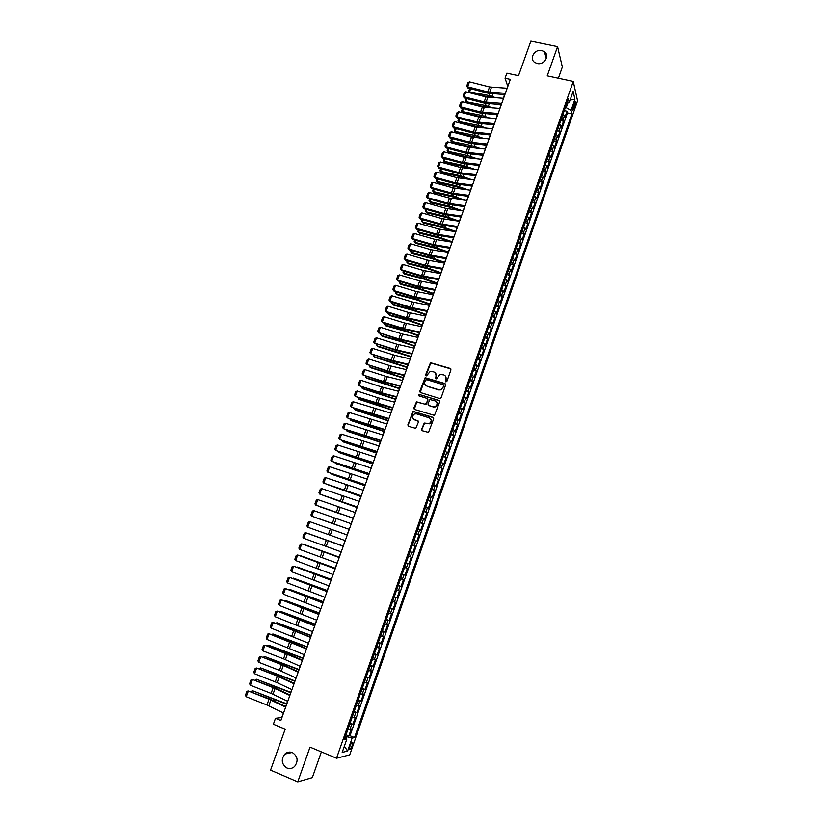 <?xml version="1.0" encoding="UTF-8"?>
<svg xmlns="http://www.w3.org/2000/svg" width="823" height="823" viewBox="0 0 823 823"><rect width="100%" height="100%" fill="white"/><g stroke="black" fill="none" stroke-linecap="round" stroke-linejoin="round"><path stroke-width="1.23" d="M445.891 381.872L446.899 381.337L450.953 369.856L450.263 368.447L430.491 362.706L425.614 374.877L426.54 375.854L430.182 371.43L433.824 371.914C435.809 372.747 436.54 374.239 436.005 376.389L435.48 377.87L436.427 378.847L440.007 374.434L443.731 374.907C445.727 375.741 446.457 377.232 445.932 379.393L445.891 381.872M292.412 752.613C289.665 751.584 287.155 752.057 284.861 754.053C280.849 759.578 281.538 764.238 286.939 768.013C289.747 769.073 292.319 768.559 294.634 766.47C298.512 760.905 297.772 756.286 292.412 752.613M541.791 50.553C534.744 48.732 528.819 58.67 534.713 62.435L537.193 63.505C544.106 65.315 550.103 55.686 544.497 51.777L541.791 50.553M352.141 745.689L352.707 742.48C352.121 741.821 351.195 743.056 349.94 746.204L349.374 749.424C349.97 750.082 350.896 748.837 352.141 745.689M421.613 429.297L422.292 430.738L428.505 432.404L433.7 418.794L433.021 417.364L413.105 411.346L407.838 424.905L408.506 426.335L415.769 428.361L418.393 422.137L417.714 420.707L414.494 419.689C411.881 417.878 411.911 415.954 414.566 413.948L416.561 413.876L429.184 417.847C431.797 419.617 431.808 421.53 429.236 423.578L424.236 423.063L421.613 429.297L422.076 430.635M558.385 78.257L562.346 67.013L557.562 46.644L530.856 41.15L518.511 75.706L506.865 73.196L505.055 78.247L510.342 79.399L280.859 720.547L275.489 718.314L273.37 724.24L285.19 729.178L270.561 770.133L297.761 781.85L312.329 777.612L321.382 751.883M557.562 46.644L547.233 75.86L573.261 81.436L336.525 758.24L310.034 747.13L297.761 781.85M439.667 398.507L441.118 397.756L445.634 384.938L444.945 383.528L425.131 377.706L419.823 391.182L420.491 392.581L439.667 398.507M439.677 401.83L434.472 415.409L414.514 409.422L413.835 408.002L416.51 401.799L424.977 404.196L426.427 403.445L427.713 399.803L427.034 398.394L418.969 395.894L419.02 394.392L438.998 400.41L439.677 401.83M346.02 734.826L348.829 735.988L351.287 728.962L350.022 729.199L351.668 724.507L349.724 724.24M350.104 723.15L352.913 724.291L355.361 717.296L354.116 717.481L355.752 712.8L353.828 712.502M354.178 711.494L356.987 712.625L359.425 705.65L358.2 705.795L359.836 701.134L357.912 700.805M358.242 699.879L361.05 701.001L363.488 694.036L362.274 694.149L363.9 689.489L361.997 689.139M362.295 688.285L365.103 689.407L367.531 682.462L366.338 682.524L367.953 677.885L366.06 677.514M366.328 676.732L369.146 677.833L371.564 670.91L370.381 670.94L371.996 666.311L370.113 665.91M370.36 665.21L373.169 666.301L375.586 659.398L374.424 659.377L376.029 654.769L374.156 654.336M374.383 653.719L377.191 654.799L379.588 647.917L378.446 647.855L380.051 643.257L378.199 642.804M378.385 642.259L381.193 643.329L383.59 636.457L382.458 636.364L384.063 631.776L382.222 631.292M382.386 630.83L385.185 631.889L387.582 625.038L386.471 624.904L388.065 620.326L386.234 619.822M386.368 619.431L389.176 620.48L391.563 613.649L390.462 613.474L392.057 608.907L390.225 608.382M390.339 608.063L393.147 609.102L395.524 602.292L394.443 602.076L396.038 597.519L394.217 596.973M394.31 596.726L397.108 597.755L399.484 590.965L398.414 590.698L399.999 586.161L398.198 585.585M398.26 585.42L401.058 586.439L403.424 579.659L402.375 579.361L403.959 574.845L402.169 574.238M402.2 574.145L405.009 575.154L407.364 568.395L406.325 568.055L407.899 563.549L406.12 562.922M406.13 562.901L408.938 563.899L411.284 557.161L408.486 556.163M408.496 556.142L410.266 556.78L411.839 552.284L412.858 552.675L415.204 545.958L412.405 544.97M412.436 544.877L414.195 545.536L415.759 541.05L416.767 541.483L419.102 534.775L416.304 533.808M416.366 533.643L418.115 534.322L419.679 529.847L420.666 530.321L423.001 523.634L420.193 522.667M420.286 522.43L422.024 523.14L423.578 518.675L424.555 519.179L426.88 512.513L424.082 511.567M424.184 511.258L425.913 511.988L427.476 507.534L428.433 508.079L430.748 501.433L427.95 500.487M428.083 500.106L429.801 500.868L431.355 496.423L432.301 497.01L434.616 490.374L431.818 489.438M431.972 488.985L433.68 489.767L435.223 485.344L436.159 485.961L438.464 479.346L435.665 478.42M435.851 477.906L437.548 478.708L439.091 474.285L439.996 474.943L442.301 468.349L439.513 467.433M439.719 466.847L441.395 467.67L442.939 463.267L443.834 463.966L446.138 457.382L443.34 456.477M443.566 455.819L445.243 456.672L446.776 452.269L447.661 453.01L449.955 446.447L447.156 445.552M447.414 444.821L449.08 445.696L450.613 441.313L451.477 442.085L453.761 435.542L450.973 434.647M451.251 433.855L452.907 434.75L454.43 430.378L455.284 431.18L457.567 424.658L454.769 423.783M455.078 422.909L456.714 423.835L458.236 419.473L459.08 420.316L461.353 413.804L458.565 412.94M458.895 412.004L460.52 412.94L462.042 408.599L462.865 409.473L465.139 402.982L462.341 402.128M462.691 401.12L464.316 402.087L465.828 397.746L466.641 398.661L468.904 392.19L466.116 391.347M466.487 390.267L468.102 391.254L469.614 386.933L470.406 387.88L472.659 381.43L469.871 380.586M470.272 379.444L471.877 380.452L473.379 376.142L474.161 377.129L476.414 370.689L473.626 369.856M474.048 368.653L475.632 369.681L477.134 365.381L477.906 366.4L480.148 359.98L477.361 359.157M477.813 357.892L479.387 358.941L480.889 354.651L481.65 355.711L483.883 349.302L481.095 348.489M481.568 347.152L483.132 348.222L484.624 343.952L485.375 345.043L487.607 338.654L484.819 337.852M485.313 336.442L486.866 337.543L488.358 333.274L489.088 334.395L491.31 328.027L488.533 327.235M489.037 325.764L490.59 326.885L492.082 322.626L492.792 323.789L495.014 317.431L492.226 316.649M492.761 315.116L494.304 316.248L495.785 312.01L496.495 313.203L498.707 306.866L495.919 306.084M496.485 304.489L498.008 305.652L499.489 301.413L500.178 302.648L502.39 296.321L499.602 295.56M500.189 293.893L501.701 295.076L503.182 290.848L503.851 292.114L506.052 285.818L503.275 285.056M503.882 283.328L505.394 284.532L506.865 280.314L507.524 281.62L509.715 275.324L506.937 274.573M507.565 272.783L509.067 274.008L510.527 269.81L511.176 271.137L513.367 264.872L510.589 264.132M511.237 262.27L512.729 263.514L514.19 259.327L514.828 260.696L517.009 254.441L514.231 253.71M514.91 251.787L516.381 253.052L517.842 248.875L518.469 250.274L520.65 244.04L517.873 243.31M518.562 241.334L520.033 242.62L521.484 238.454L522.101 239.884L524.272 233.66L521.494 232.95M522.204 230.903L523.665 232.209L525.125 228.053L525.722 229.514L527.882 223.311L525.105 222.601M525.846 220.502L527.296 221.829L528.747 217.684L529.333 219.185L531.493 212.992L528.716 212.293M529.477 210.122L530.917 211.47L532.358 207.334L532.934 208.867L535.084 202.695L532.316 202.005M533.088 199.773L534.518 201.141L535.968 197.016L536.524 198.58L538.674 192.428L535.896 191.749M536.699 189.455L538.119 190.843L539.559 186.728L540.104 188.323L542.254 182.181L539.476 181.513M540.3 179.157L541.709 180.566L543.149 176.461L543.674 178.097L545.814 171.966L543.046 171.307M543.89 168.89L545.289 170.32L546.719 166.225L547.244 167.892L549.373 161.781L546.606 161.123M547.47 158.654L548.859 160.094L550.289 156.02L550.793 157.707L552.922 151.617L550.155 150.969M551.04 148.438L552.428 149.899L553.848 145.836L554.342 147.554L556.461 141.474L553.694 140.836M554.599 138.254L555.978 139.735L557.397 135.672L557.881 137.431L560 131.371L557.233 130.734M558.159 128.09L559.527 129.592L560.936 125.538L561.409 127.328L563.518 121.279L561.697 117.946M560.751 120.662L563.518 121.279M418.177 421.006L414.699 419.905M574.156 103.287L572.705 110.313L574.876 106.424L575.555 101.61L574.156 103.287M573.261 81.436L577.571 100.859L349.744 754.835L336.525 758.24M348.829 735.988L349.991 735.752L354.518 737.614L571.892 113.893L571.059 110.375L565.452 107.216M354.518 737.614L352.121 738.118L347.594 751.09L342.193 752.407L346.802 739.239L344.292 739.774L568.343 98.945L569.218 102.597L573.137 91.374L574.927 99.295L571.059 110.375M349.991 735.752L567.448 112.895L567.037 111.218L564.928 117.257L563.117 113.903M559.527 129.592L560 131.371M555.978 139.735L556.461 141.474M552.428 149.899L552.922 151.617M548.859 160.094L549.373 161.781M545.289 170.32L545.814 171.966M541.709 180.566L542.254 182.181M538.119 190.843L538.674 192.428M534.518 201.141L535.084 202.695M530.917 211.47L531.493 212.992M527.296 221.829L527.882 223.311M523.665 232.209L524.272 233.66M520.033 242.62L520.65 244.04M516.381 253.052L517.009 254.441M512.729 263.514L513.367 264.872M509.067 274.008L509.715 275.324M505.394 284.532L506.052 285.818M501.701 295.076L502.39 296.321M498.008 305.652L498.707 306.866M494.304 316.248L495.014 317.431M490.59 326.885L491.31 328.027M486.866 337.543L487.607 338.654M483.132 348.222L483.883 349.302M479.387 358.941L480.148 359.98M475.632 369.681L476.414 370.689M471.877 380.452L472.659 381.43M468.102 391.254L468.904 392.19M464.316 402.087L465.139 402.982M460.52 412.94L461.353 413.804M456.714 423.835L457.567 424.658M452.907 434.75L453.761 435.542M449.08 445.696L449.955 446.447M445.243 456.672L446.138 457.382M441.395 467.67L442.301 468.349M437.548 478.708L438.464 479.346M433.68 489.767L434.616 490.374M429.801 500.868L430.748 501.433M425.913 511.988L426.88 512.513M422.024 523.14L423.001 523.634M418.115 534.322L419.102 534.775M414.195 545.536L415.204 545.958M410.266 556.78L411.284 557.161M408.938 563.899L407.899 563.549M405.009 575.154L403.959 574.845M401.058 586.439L399.999 586.161M397.108 597.755L396.038 597.519M393.147 609.102L392.057 608.907M389.176 620.48L388.065 620.326M385.185 631.889L384.063 631.776M381.193 643.329L380.051 643.257M377.191 654.799L376.029 654.769M373.169 666.301L371.996 666.311M369.146 677.833L367.953 677.885M365.103 689.407L363.9 689.489M361.05 701.001L359.836 701.134M356.987 712.625L355.752 712.8M352.913 724.291L351.668 724.507M345.732 738.488L346.38 736.616L345.516 736.266M566.296 107.402L567.839 103.009M283.39 712.944L281.754 717.522L275.489 718.314M505.055 78.247L507.74 86.199L506.999 88.246M504.736 94.583L503.398 98.328M501.135 104.644L499.787 108.42M497.524 114.726L496.156 118.553M493.903 124.839L492.524 128.697M490.282 134.972L488.883 138.881M486.537 145.126L485.231 149.086M482.988 155.331L481.568 159.312M479.336 165.546L477.896 169.569M475.673 175.783L474.213 179.856M471.991 186.049L470.519 190.164M468.308 196.347L466.826 200.503M464.614 206.666L463.112 210.873M460.911 217.015L459.388 221.264M457.197 227.395L455.664 231.685M453.473 237.796L451.92 242.127M449.739 248.227L448.175 252.599M445.994 258.689L444.41 263.103M442.239 269.172L440.644 273.637M438.474 279.686L436.869 284.192M434.709 290.221L433.073 294.778M430.923 300.796L429.277 305.384M427.127 311.392L425.47 316.032M423.331 322.009L421.654 326.7M419.514 332.667L417.817 337.399M415.687 343.345L413.979 348.119M411.86 354.055L410.132 358.879M408.013 364.795L406.274 369.661M404.165 375.555L402.406 380.473M400.297 386.347L398.517 391.316M396.419 397.17L394.629 402.18M392.54 408.023L390.73 413.084M388.641 418.907L386.82 424.01M384.742 429.812L382.89 434.966M380.823 440.758L378.961 445.953M376.893 451.724L375.021 456.971M372.963 462.721L371.06 468.02M369.013 473.75L367.099 479.099M365.052 484.809L363.128 490.199M361.091 495.888L359.137 501.341M357.11 507.009L355.145 512.503M353.118 518.161L351.133 523.695M349.117 529.333L347.111 534.929M345.104 540.557L343.098 546.153M341.061 551.822L339.066 557.408M337.019 563.127L335.023 568.693M332.965 574.464L330.98 580.009M328.891 585.832L326.916 591.356M324.818 597.231L322.842 602.734M320.723 608.66L318.758 614.143M316.618 620.12L314.664 625.583M312.503 631.611L310.559 637.053M308.378 643.133L306.444 648.555M304.243 654.686L302.308 660.087M300.097 666.27L298.173 671.65M295.941 677.895L294.017 683.255M291.774 689.54L289.861 694.879M287.587 701.227L285.684 706.545M564.269 110.611L567.037 111.218M567.448 112.895L571.892 113.893M566.821 103.297L569.218 102.597M560.936 125.538L559.578 124.026M557.397 135.672L556.029 134.18M553.848 145.836L552.47 144.354M550.289 156.02L548.9 154.559M546.719 166.225L545.32 164.795M543.149 176.461L541.74 175.052M539.559 186.728L538.139 185.329M535.968 197.016L534.538 195.648M532.358 207.334L530.917 205.987M528.747 217.684L527.296 216.346M525.125 228.053L523.665 226.737M521.484 238.454L520.023 237.158M517.842 248.875L516.371 247.6M514.19 259.327L512.708 258.072M510.527 269.81L509.036 268.576M506.865 280.314L505.353 279.11M503.182 290.848L501.66 289.665M499.489 301.413L497.966 300.251M495.785 312.01L494.253 310.857M492.082 322.626L490.529 321.505M488.358 333.274L486.805 332.173M484.624 343.952L483.06 342.862M480.889 354.651L479.315 353.592M477.134 365.381L475.55 364.342M473.379 376.142L471.785 375.123M469.614 386.933L467.999 385.936M465.828 397.746L464.213 396.779M462.042 408.599L460.417 407.642M458.236 419.473L456.6 418.547M454.43 430.378L452.784 429.472M450.613 441.313L448.947 440.428M446.776 452.269L445.109 451.416M442.939 463.267L441.262 462.433M439.091 474.285L437.394 473.472M435.223 485.344L433.526 484.552M431.355 496.423L429.647 495.652M427.476 507.534L425.748 506.793M423.578 518.675L421.849 517.955M419.679 529.847L417.93 529.148M415.759 541.05L414.01 540.382M411.839 552.284L410.07 551.636M404.546 567.448L406.325 568.055M400.585 578.775L402.375 579.361M396.604 590.142L398.414 590.698M392.622 601.531L394.443 602.076M388.631 612.95L390.462 613.474M384.629 624.41L386.471 624.904M380.607 635.891L382.458 636.364M376.584 647.413L378.446 647.855M372.541 658.966L374.424 659.377M368.498 670.55L370.381 670.94M364.435 682.164L366.338 682.524M360.361 693.81L362.274 694.149M356.277 705.486L358.2 705.795M352.182 717.193L354.116 717.481M346.802 739.239L344.94 737.922M348.078 728.941L350.022 729.199M346.38 736.616L352.121 738.118M570.082 100.108L574.927 99.295M347.594 751.09L344.364 746.204M445.696 381.779L446.179 379.67L445.397 376.029M435.46 372.994L436.262 376.667L435.779 378.775M450.87 368.93L430.748 362.994L425.923 375.782M445.531 383.981L425.388 377.973L420.224 392.458M443.71 385.678L443.237 384.691L426.407 379.557L424.843 381.656C424.308 383.806 425.028 385.308 427.014 386.141L438.515 389.67L440.789 389.618L443.165 387.252L443.669 385.051M425.748 385.431L427.014 386.141M443.967 385.946L441.035 389.876L438.772 389.937L427.281 386.409M427.579 398.785L427.981 400.06L425.975 404.422L416.788 402.056L414.278 409.319M439.554 400.811L419.771 394.639L418.835 395.832M433.063 406.716L435.069 406.634C437.733 404.618 437.754 402.704 435.11 400.894L429.935 399.536L427.919 403.908L428.598 405.328L433.32 406.963L435.326 406.881C437.589 405.472 437.949 403.743 436.396 401.717M433.32 406.963L428.865 405.574M430.378 418.578C432.024 420.563 431.736 422.302 429.503 423.814L424.503 423.3L421.88 429.524M413.66 419.267L414.494 419.689M433.546 417.724L413.383 411.593L408.115 425.131L408.311 426.252M502.051 94.408L504.489 95.283M470.653 88.761L469.532 91.847L488.934 95.53L495.991 97.824M469.954 92.855L468.709 91.26L470.087 92.886M492.041 97.546L473.822 93.843M468.709 91.26L469.707 88.524M505.363 93.297L487.772 91.96L467.659 86.837L467.999 88.082L488.06 93.205L504.9 94.594M507.174 88.256L489.562 86.971L469.46 81.878L467.659 86.837L466.682 86.127L467.948 82.66L469.46 81.878M467.999 88.082L466.682 86.127M498.923 104.49L500.929 105.21M467.053 98.688L465.962 101.702L485.364 105.457L492.854 107.906M466.548 102.865L465.139 101.106L466.6 102.875M488.913 107.618L468.225 103.297M465.139 101.106L466.106 98.441M495.796 114.592L497.37 115.158M463.442 108.636L462.372 111.589L481.784 115.405L489.736 118.039M461.559 110.971L463.092 112.854L461.559 110.971L462.495 108.389M485.796 117.72L463.092 112.854M492.699 124.736L493.8 125.137M459.831 118.605L458.781 121.495L478.194 125.384L486.63 128.193M457.969 120.868L459.512 122.74L457.969 120.868L458.884 118.358M482.69 127.853L459.512 122.74M489.603 134.91L490.22 135.137M456.199 128.604L455.181 131.423L474.593 135.383L483.543 138.387M454.378 130.785L455.911 132.657L454.378 130.785L455.253 128.357M479.614 138.017L455.911 132.657M501.752 103.379L484.171 101.939L464.049 96.775L464.398 97.999L484.48 103.163L501.3 104.655M503.563 98.338L485.971 96.949L465.859 91.806L464.049 96.775L463.082 96.054L464.347 92.577L465.859 91.806M464.398 97.999L463.082 96.054M498.141 113.492L480.56 111.959L460.438 106.743L460.787 107.947L480.879 113.152L497.689 114.736M499.952 108.43L482.371 106.949L462.248 101.754L460.438 106.743L459.46 106.002L460.736 102.515L462.248 101.754M460.787 107.947L459.46 106.002M494.51 123.635L476.949 121.989L456.806 116.732L457.176 117.915L477.268 123.172L494.067 124.849M496.32 118.563L478.76 116.969L458.617 111.733L456.806 116.732L455.839 115.981L457.115 112.484L458.617 111.733M457.176 117.915L455.839 115.981M490.868 133.799L473.328 132.061L453.175 126.742L453.545 127.904L473.657 133.213L490.446 134.993M492.689 128.717L475.138 127.02L454.985 121.732L453.175 126.742L452.208 125.981L453.483 122.483L454.985 121.732M453.545 127.904L452.208 125.981M452.568 138.634L451.57 141.381L470.982 145.414L480.478 148.613M450.767 140.733L452.311 142.595L450.767 140.733L451.621 138.377M476.548 148.222L452.311 142.595M487.216 143.994L469.686 142.142L449.523 136.783L449.914 137.925L470.026 143.284L486.805 145.157M489.047 138.892L471.507 137.102L451.354 131.762L449.523 136.783L448.566 136.011L449.842 132.503L451.354 131.762M449.914 137.925L448.566 136.011M448.926 148.685L447.949 151.37L467.361 155.465L477.433 158.88M447.156 150.702L448.7 152.553L447.156 150.702L447.979 148.428M473.503 158.469L448.7 152.553M483.564 154.21L466.044 152.255L445.871 146.854L446.261 147.975L466.394 153.376L483.163 155.341M485.395 149.097L467.865 147.204L447.702 141.813L445.871 146.854L444.914 146.072L446.189 142.544L447.702 141.813M446.261 147.975L444.914 146.072M445.274 158.757L444.327 161.37L463.73 165.546L474.418 169.188M443.525 160.701L445.089 162.543L443.525 160.701L444.317 158.5M470.489 168.746L464.46 166.719L445.089 162.543M479.891 164.456L462.392 162.398L442.208 156.946L442.609 158.037L462.752 163.489L479.5 165.557M481.733 159.333L464.223 157.327L444.039 151.895L442.208 156.946L441.251 156.144L442.537 152.615L444.039 151.895M442.609 158.037L441.251 156.144M441.612 168.859L440.686 171.41L460.098 175.659L471.425 179.527M439.894 170.721L441.457 172.552L439.894 170.721L440.655 168.602M467.495 179.064L460.829 176.801L441.457 172.552M476.219 174.733L458.73 172.573L438.536 167.059L438.947 168.139L459.1 173.643L475.838 175.803M478.06 169.589L460.561 167.481L440.377 161.997L438.536 167.059L437.579 166.256L438.865 162.717L440.377 161.997M438.947 168.139L437.579 166.256M437.939 178.992L437.034 181.472L456.446 185.792L468.472 189.918M436.252 180.762L437.815 182.593L436.252 180.762L436.982 178.735M464.542 189.424L457.187 186.914L437.815 182.593M472.536 185.031L455.057 182.757L434.853 177.202L435.274 178.262L455.428 183.807L472.155 186.07M474.377 179.877L456.899 177.665L436.694 172.13L434.853 177.202L433.906 176.389L435.192 172.84L436.694 172.13M435.274 178.262L433.906 176.389M434.256 189.146L433.382 191.553L452.794 195.946L465.551 200.339M432.6 190.833L434.174 192.664L432.6 190.833L433.299 188.879M461.621 199.824L453.545 197.047L434.174 192.664M468.832 195.349L451.374 192.983L431.159 187.377L431.591 188.405L451.755 194.002L468.472 196.368M470.684 190.185L453.216 187.87L433.011 182.284L431.159 187.377L430.213 186.543L431.509 182.984L433.011 182.284M431.591 188.405L430.213 186.543M430.563 199.331L429.719 201.666L449.132 206.131L462.67 210.811M428.937 200.935L430.511 202.746L428.937 200.935L429.616 199.063M458.74 210.277L449.893 207.211L430.511 202.746M465.129 205.709L447.681 203.23L427.456 197.571L427.898 198.58L448.082 204.227L464.779 206.696M466.991 200.524L449.533 198.096L429.308 192.469L427.456 197.571L426.509 196.728L427.806 193.158L429.308 192.469M427.898 198.58L426.509 196.728M426.859 209.536L426.036 211.799L445.459 216.336L459.419 221.181M425.265 211.058L426.849 212.869L425.265 211.058L425.913 209.268M455.911 220.759L446.22 217.406L426.849 212.869M461.415 216.089L443.988 213.496L423.742 207.787L424.195 208.785L444.389 214.484L461.075 217.046M463.277 210.894L445.84 208.363L425.604 202.674L423.742 207.787L422.806 206.943L424.102 203.363L425.604 202.674M424.195 208.785L422.806 206.943M457.691 226.49L440.274 223.794L420.028 218.044L420.481 219.011L440.686 224.751L457.362 227.415M459.553 221.284L442.126 218.651L421.89 212.91L420.028 218.044L419.082 217.179L420.388 213.589L421.89 212.91M420.481 219.011L419.082 217.179M453.957 236.931L436.55 234.123L416.294 228.31L416.767 229.257L436.972 235.059L453.638 237.826M455.829 231.705L438.412 228.959L418.166 223.177L416.294 228.31L415.358 227.436L416.664 223.846L418.166 223.177M416.767 229.257L415.358 227.436M423.156 219.762L422.353 221.963L441.766 226.572L455.757 231.428M421.582 221.202L423.166 223.002L421.582 221.202L422.199 219.494M453.123 231.304L442.548 227.621L423.166 223.002M419.432 230.029L418.66 232.148L438.073 236.839L452.074 241.695M417.889 231.376L419.483 233.176L417.889 231.376L418.475 229.751M450.397 241.89L438.865 237.857L419.483 233.176M415.697 240.306L414.957 242.363L434.369 247.126L448.391 251.992M414.185 241.581L415.79 243.361L414.185 241.581L414.751 240.038M447.733 252.527L435.172 248.124L415.79 243.361M450.212 247.384L432.826 244.482L412.56 238.619L413.033 239.534L433.258 245.388L449.903 248.258M452.084 242.157L434.688 239.298L414.422 233.465L412.56 238.619L411.623 237.724L412.93 234.123L414.422 233.465M413.033 239.534L411.623 237.724M411.963 250.624L411.243 252.599L430.655 257.445L444.698 262.321M410.482 251.807L412.086 253.587L410.482 251.807L411.006 250.346M444.461 262.979L431.468 258.422L412.086 253.587M446.457 257.877L429.081 254.863L408.805 248.947L409.288 249.842L429.524 255.747L446.159 258.71M448.34 252.63L430.954 249.667L410.677 243.783L408.805 248.947L407.879 248.042L409.185 244.431L410.677 243.783M409.288 249.842L407.879 248.042M408.218 260.963L407.519 262.866L426.942 267.784L440.984 272.68M406.757 262.064L408.373 263.833L406.757 262.064L407.262 260.685M440.758 273.308L427.754 268.74L408.373 263.833M442.692 268.391L425.337 265.263L405.05 259.296L405.544 260.181L425.789 266.127L442.404 269.203M444.574 263.134L427.209 260.058L406.922 254.122L405.05 259.296L404.114 258.391L405.43 254.76L406.922 254.122M405.544 260.181L404.114 258.391M404.453 271.333L403.795 273.164L423.207 278.153L437.27 283.05M403.033 272.341L404.649 274.1L403.033 272.341L403.507 271.045M437.054 283.668L424.03 279.09L404.649 274.1M438.916 278.935L421.582 275.695L401.274 269.687L401.778 270.53L422.034 276.538L438.638 279.717M440.809 273.658L423.454 270.479L403.167 264.492L401.274 269.687L400.348 268.761L401.675 265.129L403.167 264.492M401.778 270.53L400.348 268.761M400.688 281.723L400.05 283.482L419.463 288.554L433.546 293.461M399.731 281.435L399.299 282.649L400.924 284.398L420.296 289.459L433.34 294.048M435.141 289.511L417.806 286.157L397.499 280.098L398.013 280.921L418.279 286.98L434.873 290.252M437.034 284.223L419.689 280.921L399.392 274.882L397.499 280.098L396.573 279.151L397.9 275.51L399.392 274.882M398.013 280.921L396.573 279.151M396.912 292.144L396.295 293.832L415.708 298.975L429.812 303.893M395.956 291.856L395.544 292.978L397.18 294.727L416.551 299.86L429.616 304.459M431.345 300.107L414.031 296.65L393.713 290.529L394.227 291.332L414.504 297.442L431.087 300.827M433.237 294.809L415.924 291.404L395.606 285.303L393.713 290.529L392.787 289.583L394.114 285.931L395.606 285.303M394.227 291.332L392.787 289.583M393.127 302.586L392.54 304.201L411.953 309.427L426.067 314.355M392.17 302.298L391.789 303.337L393.425 305.076L412.807 310.292L425.872 314.89M427.538 310.734L412.148 307.658L389.907 300.992L390.441 301.774L410.728 307.936L427.291 311.423M429.441 305.415L412.138 301.907L391.81 295.755L389.907 300.992L388.991 300.025L390.328 296.373L391.81 295.755M390.441 301.774L388.991 300.025M389.32 313.059L388.765 314.602L408.177 319.9L422.312 324.848M388.374 312.771L388.024 313.728L389.66 315.456L409.041 320.744L422.127 325.352M423.722 321.392L406.439 317.709L386.1 311.485L386.645 312.246L406.943 318.45L423.495 322.05M425.635 316.063L408.342 312.431L388.003 306.238L386.1 311.485L385.185 310.508L386.522 306.835L388.003 306.238M386.645 312.246L385.185 310.508M385.514 323.562L384.989 325.034L404.402 330.404L418.547 335.362M384.557 323.264L384.248 324.139L385.894 325.857L405.266 331.227L418.372 335.846M381.697 334.097L381.193 335.486L400.606 340.938L414.771 345.907M380.74 333.799L380.463 334.58L382.109 336.288L401.49 341.74L414.607 346.36M377.87 344.652L377.397 345.969L410.996 356.472M376.913 344.353L376.667 345.043L378.323 346.75L410.831 356.915M419.895 332.081L404.546 328.789L382.284 321.999L382.839 322.739L403.147 329.005L419.679 332.698M421.808 326.731L404.546 322.986L384.197 316.742L382.284 321.999L381.368 321.011L382.705 317.328L384.197 316.742M382.839 322.739L381.368 321.011M416.068 342.79L398.816 338.881L378.457 332.543L399.33 339.58L415.852 343.376M417.981 337.43L402.632 334.087L380.37 327.276L378.457 332.543L377.551 331.546L378.889 327.852L380.37 327.276M379.012 333.253L377.551 331.546M412.22 353.53L394.989 349.508L374.619 343.119L395.513 350.176L412.025 354.085M414.144 348.16L396.902 344.189L376.533 337.831L374.619 343.119L373.714 342.111L375.051 338.407L376.533 337.831M375.185 343.808L373.714 342.111M374.033 355.238L373.58 356.472L407.2 367.068M373.076 354.929L374.527 357.233L407.056 367.48M408.362 364.301L391.151 360.155L370.762 353.725L391.686 360.813L408.177 364.826M410.296 358.91L394.978 355.361L372.696 348.417L370.762 353.725L369.866 352.697L371.214 348.983L372.696 348.417M370.185 365.844L369.764 367.007L403.393 377.695M369.229 365.535L370.71 367.747L403.26 378.086M404.505 375.103L389.207 371.389L366.904 364.352L387.849 371.471L404.319 375.597M406.439 369.702L391.141 366.04L368.838 359.034L366.904 364.352L366.009 363.313L367.356 359.589L368.838 359.034M366.328 376.481L365.937 377.572L399.577 388.353M365.371 376.173L366.893 378.292L399.453 388.713M400.626 385.925L385.349 382.109L363.036 375.01L384.002 382.15L400.462 386.388M402.56 380.514L385.37 376.193L364.97 369.681L363.036 375.01L362.141 373.951L363.499 370.227L364.97 369.681M362.459 387.149L362.089 388.168L395.76 399.032M361.503 386.841L363.056 388.857L395.637 399.371M396.737 396.789L379.578 392.293L359.157 385.699L380.144 392.869L396.583 397.211M398.682 391.357L381.512 386.923L361.102 380.349L359.157 385.699L358.262 384.629L359.62 380.884L361.102 380.349M358.581 397.848L358.242 398.785L391.923 409.741M357.624 397.54L359.219 399.453L391.81 410.049M354.692 408.568L354.384 409.432L388.075 420.481M353.736 408.259L355.371 410.08L387.983 420.769M350.793 419.329L350.516 420.111L384.228 431.252M349.837 419.01L351.514 420.728L384.135 431.509M392.838 407.673L355.269 396.408L376.276 403.609L392.705 408.064M394.793 402.221L377.634 397.674L357.213 391.048L355.269 396.408L354.384 395.328L355.742 391.583L357.213 391.048M388.94 418.588L351.37 407.148L372.387 414.381L388.806 418.948M390.894 413.125L353.324 401.778L351.37 407.148L350.485 406.058L351.853 402.303L353.324 401.778M385.02 429.534L347.46 417.919L368.498 425.182L384.897 429.863M386.975 424.051L349.415 412.529L347.46 417.919L346.576 416.819L347.944 413.043L349.415 412.529M346.884 430.11L346.637 430.81L380.36 442.044M345.948 429.791L347.635 431.406L380.277 442.28M381.09 440.5L343.541 428.721L380.987 440.799M383.055 435.017L345.506 423.32L343.541 428.721L342.656 427.6L344.035 423.824L345.506 423.32M342.965 440.912L342.738 441.54L376.492 452.866M342.142 440.634L343.757 442.116L376.409 453.072M377.15 451.508L339.611 439.544L377.057 451.765M379.125 446.004L341.576 434.133L339.611 439.544L338.737 438.412L340.105 434.626L341.576 434.133M339.035 451.755L338.839 452.3L372.603 463.719M338.335 451.518L339.868 452.845L372.541 463.894M373.2 462.536L335.671 450.407L373.117 462.773M375.175 457.022L337.636 444.976L335.671 450.407L334.796 449.255L336.175 445.459L337.636 444.976M335.095 462.619L368.704 474.604M334.508 462.423L335.969 463.616L368.653 474.758M369.239 473.606L331.71 461.291L369.177 473.801M371.224 468.071L333.696 455.839L331.71 461.291L330.846 460.129L332.225 456.323L333.696 455.839M331.144 473.513L364.805 485.508M330.661 473.348L332.06 474.408L364.754 485.642M365.278 484.696L327.749 472.196L365.217 484.86M367.264 479.14L329.735 466.744L327.749 472.196L326.885 471.023L328.274 467.207L329.735 466.744M327.184 484.438L360.886 496.454M326.813 484.315L360.855 496.547M361.297 495.816L323.778 483.142L361.246 495.95M363.282 490.251L325.764 477.669L323.778 483.142L322.914 481.959L324.303 478.132L325.764 477.669M323.213 495.395L356.966 507.421M322.945 495.302L356.935 507.493M357.295 506.968L319.797 494.119L357.264 507.061M359.301 501.392L321.793 488.625L319.797 494.119L318.933 492.915L320.332 489.078L321.793 488.625M341.648 514.365L319.18 506.515L341.689 514.241M353.293 518.151L315.806 505.116L353.273 518.212M355.299 512.554L317.801 499.612L315.806 505.116L314.942 503.902L316.341 500.055L317.801 499.612M337.687 525.383L315.219 517.451L337.708 525.341M349.281 529.364L311.794 516.155L349.271 529.395M351.287 523.757L313.8 510.63L311.794 516.155L310.94 514.92L312.349 511.062L313.8 510.63M345.259 540.608L307.781 527.214L309.787 521.679L308.337 522.101L306.928 525.969L307.781 527.214M347.275 534.981L309.787 521.679M343.14 546.019L309.253 533.901L343.14 546.04M341.226 551.883L303.759 538.304L305.765 532.748L304.315 533.16L302.905 537.049L303.759 538.304M343.242 546.246L305.765 532.748L343.253 546.215M339.179 557.089L305.261 544.908L339.158 557.14M337.173 563.189L299.716 549.425L301.743 543.859L300.292 544.26L298.872 548.149L299.716 549.425M339.199 557.531L301.743 543.859L339.22 557.469M335.208 568.189L301.259 555.937L335.177 568.271M333.12 574.526L295.673 560.576L297.7 554.99L296.249 555.381L294.829 559.29L295.673 560.576M335.146 568.858L297.7 554.99L335.187 568.755M331.216 579.33L297.257 566.996L331.185 579.433M329.056 585.894L291.609 571.748L293.646 566.162L292.196 566.543L290.776 570.452L291.609 571.748M331.083 580.205L293.646 566.162L331.134 580.071M327.225 590.492L293.235 578.096L327.173 590.626M324.972 597.292L287.546 582.962L289.573 577.355L288.132 577.725L286.713 581.645L287.546 582.962M327.009 591.593L289.573 577.355L327.07 591.418M323.223 601.685L289.202 589.217L323.161 601.839M288.42 589.474L289.027 589.7M320.877 608.722L283.462 594.206L285.499 588.579L284.058 588.939L282.628 592.879L283.462 594.206M322.925 603.002L285.499 588.579L322.997 602.796M319.201 612.909L285.159 600.368L319.139 613.094M284.223 600.667L285.159 600.368L284.953 600.934M316.783 620.182L279.367 605.471L281.415 599.833L279.974 600.183L278.544 604.133L279.367 605.471M318.83 614.452L281.415 599.833L318.913 614.205M315.178 624.153L281.106 611.54L315.096 624.379M280.026 611.88L281.106 611.54L280.859 612.199M312.668 631.673L275.263 616.777L277.32 611.119L275.88 611.468L274.44 615.419L275.263 616.777M314.725 625.922L277.32 611.119L314.818 625.645M311.135 635.438L277.032 622.754L311.043 635.685M275.808 623.134L277.032 622.754L276.765 623.495M308.543 643.195L271.148 628.114L273.205 622.435L271.775 622.774L270.335 626.735L271.148 628.114M310.6 637.434L273.205 622.435L310.713 637.115M307.082 646.755L272.958 633.998L306.989 647.032M271.693 634.451L272.958 633.998L272.66 634.831M304.407 654.758L267.022 639.471L269.09 633.782L267.65 634.111L266.21 638.082L267.022 639.471M306.475 648.977L269.09 633.782L290.54 641.662L306.598 648.627M303.029 658.102L268.874 645.273L302.915 658.4M267.568 645.808L268.874 645.273L268.545 646.189M300.251 666.342L283.544 658.853L262.887 650.87L264.955 645.17L263.525 645.479L262.074 649.46L262.887 650.87M302.329 660.54L264.955 645.17L286.425 653.081L302.473 660.159M298.955 669.48L264.78 656.569L298.831 669.809M263.442 657.196L264.78 656.569L264.409 657.577M296.095 677.967L279.409 670.344L258.741 662.289L260.819 656.579L259.389 656.877L257.928 660.879L258.741 662.289M298.173 672.144L281.476 664.593L260.819 656.579L282.31 664.521L298.327 671.722M294.871 680.878L260.665 667.906L294.737 681.249M259.296 668.615L260.665 667.906L260.274 668.996M291.928 689.612L277.156 682.668L254.585 673.749L256.663 668.019L255.233 668.307L253.772 672.319L254.585 673.749M294.017 683.779L277.341 676.095L256.663 668.019L278.174 675.992L294.181 683.327M290.776 692.318L256.55 679.273L290.632 692.709M255.151 680.065L256.55 679.273L256.118 680.446M287.741 701.299L271.096 693.408L250.408 685.24L252.496 679.489L251.066 679.767L249.606 683.79L250.408 685.24M289.84 695.456L273.185 687.637L252.496 679.489L274.028 687.503L290.015 694.951M286.671 703.788L252.414 690.662L286.517 704.21M250.984 691.546L252.414 690.662L251.951 691.927M283.554 713.016L266.93 704.992L246.231 696.752L248.32 690.991L246.9 691.258L245.429 695.291L246.231 696.752M285.653 707.152L269.018 699.2L248.32 690.991L269.872 699.036L285.838 706.618M563.055 119.479L564.465 115.436M573.199 106.064L574.876 106.424M572.695 108.317L574.104 108.626M489.654 93.534L488.934 95.53M492.843 93.801L491.928 96.353M489.685 92.279L491.485 87.289M487.772 91.96L489.562 86.971M486.064 103.503L485.364 105.457M489.253 103.791L488.358 106.28M482.473 113.502L481.784 115.405M485.652 113.8L484.778 116.249M478.863 123.522L478.194 125.384M482.041 123.841L481.188 126.228M475.241 133.563L474.593 135.383M478.42 133.912L477.587 136.237M486.084 102.268L487.885 97.268M484.171 101.939L485.971 96.949M482.484 112.288L484.284 107.278M480.56 111.959L482.371 106.949M478.863 122.329L480.673 117.308M476.949 121.989L478.76 116.969M475.241 132.4L477.052 127.37M473.328 132.061L475.138 127.02M471.62 143.634L470.982 145.414M474.799 143.994L473.976 146.268M471.6 142.502L473.42 137.451M469.686 142.142L471.507 137.102M467.989 153.736L467.361 155.465M471.157 154.117L470.365 156.329M467.958 152.625L469.779 147.564M466.044 152.255L467.865 147.204M464.347 163.859L463.73 165.546M467.515 164.261L466.734 166.421M464.306 162.769L466.137 157.697M462.392 162.398L464.223 157.327M460.685 174.013L460.098 175.659M463.853 174.425L463.102 176.534M460.643 172.953L462.475 167.861M458.73 172.573L460.561 167.481M457.022 184.187L456.446 185.792M460.191 184.619L459.46 186.667M456.971 183.148L458.812 178.046M455.057 182.757L456.899 177.665M453.35 194.393L452.794 195.946M456.518 194.845L455.808 196.831M453.288 193.374L455.129 188.261M451.374 192.983L453.216 187.87M449.677 204.618L449.132 206.131M452.835 205.092L452.136 207.026M449.595 203.631L451.446 198.497M447.681 203.23L449.533 198.096M445.984 214.875L445.459 216.336M449.142 215.369L448.463 217.241M445.901 213.908L447.753 208.764M443.988 213.496L445.84 208.363M442.188 224.216L444.039 219.062M440.274 223.794L442.126 218.651M438.464 234.555L440.326 229.38M436.55 234.123L438.412 228.959M442.28 225.152L441.766 226.572M445.438 225.667L444.79 227.477M438.566 235.46L438.073 236.839M441.725 235.995L441.097 237.744M434.853 245.799L434.369 247.126M438.001 246.344L437.394 248.042M434.739 244.915L436.601 239.73M432.826 244.482L434.688 239.298M431.118 256.159L430.655 257.445M434.266 256.725L433.68 258.371M430.995 255.305L432.867 250.11M429.081 254.863L430.954 249.667M427.384 266.549L426.942 267.784M430.532 267.136L429.956 268.72M427.25 265.716L429.122 260.51M425.337 265.263L427.209 260.058M423.629 276.97L423.207 278.153M426.777 277.577L426.232 279.09M423.485 276.158L425.368 270.942M421.582 275.695L423.454 270.479M419.874 287.412L419.463 288.554M423.012 288.04L422.487 289.49M419.72 286.63L421.602 281.394M417.806 286.157L419.689 280.921M416.109 297.885L415.708 298.975M419.246 298.523L418.742 299.922M415.944 297.124L417.827 291.877M414.031 296.65L415.924 291.404M412.323 308.378L411.953 309.427M415.461 309.047L414.977 310.384M412.148 307.658L414.051 302.391M410.245 307.164L412.138 301.907M408.537 318.902L408.177 319.9M411.675 319.591L411.212 320.867M408.352 318.203L410.255 312.925M406.439 317.709L408.342 312.431M404.741 329.457L404.402 330.404M407.869 330.157L407.436 331.371M400.935 340.043L400.606 340.938M404.062 340.763L403.64 341.915M397.108 350.649L396.809 351.503M400.235 351.39L399.844 352.481M404.546 328.789L406.449 323.49M402.632 328.274L404.546 322.986M400.729 339.395L402.632 334.087M398.816 338.881L400.729 333.572M396.902 350.032L398.816 344.703M394.989 349.508L396.902 344.189M393.281 361.287L392.993 362.089M396.408 362.048L396.038 363.077M393.055 360.69L394.978 355.361M391.151 360.155L393.075 354.826M389.444 371.945L389.176 372.706M392.561 372.737L392.221 373.693M389.207 371.389L391.141 366.04M387.304 370.844L389.228 365.494M385.596 382.644L385.339 383.343M388.713 383.446L388.394 384.351M385.349 382.109L387.283 376.739M383.446 381.553L385.37 376.193M381.738 393.363L381.502 394.022M384.855 394.186L384.547 395.019M381.481 392.849L383.415 387.479M379.578 392.293L381.512 386.923M377.87 404.114L377.654 404.721M380.977 404.957L380.699 405.729M373.992 414.885L373.786 415.44M377.099 415.759L376.841 416.469M373.21 426.581L372.973 427.23M377.603 403.63L379.547 398.239M375.7 403.064L377.634 397.674M373.714 414.432L375.658 409.031M371.801 413.856L373.755 408.455M369.815 425.275L371.759 419.853M367.902 424.689L369.856 419.267M369.301 437.435L369.095 438.021M365.906 436.139L367.86 430.696M363.992 435.542L365.947 430.11M365.391 448.319L365.206 448.833M361.976 447.023L363.941 441.581M360.073 446.426L362.038 440.974M358.046 457.948L360.011 452.485M356.143 457.331L358.108 451.878M354.106 468.904L356.081 463.421M352.203 468.277L354.178 462.804M350.156 479.881L352.131 474.387M348.252 479.243L350.228 473.76M346.195 490.889L348.17 485.385M344.292 490.251L346.267 484.747M342.214 501.927L344.209 496.403M340.311 501.279L342.306 495.755M338.232 512.996L340.228 507.462M336.329 512.338L338.325 506.803M334.241 524.097L336.237 518.541M332.338 523.428L334.333 517.873M330.229 535.228L332.235 529.652M328.326 534.538L330.332 528.983M326.217 546.379L328.223 540.804M324.313 545.69L326.32 540.114M322.184 557.572L324.2 551.976M320.291 556.873L322.297 551.276M318.151 568.786L320.168 563.179M316.248 568.076L318.264 562.469M314.098 580.04L316.125 574.413M312.195 579.32L314.221 573.693M310.034 591.315L312.071 585.678M308.141 590.585L310.168 584.947M305.971 602.631L308.008 596.973M304.068 601.891L306.105 596.233M301.887 613.968L303.924 608.3M299.984 613.217L302.031 607.549M303.574 620.285L303.378 620.83M297.792 625.346L299.839 619.647M295.889 624.585L297.947 618.896M299.5 631.591L299.284 632.208M293.688 636.745L295.735 631.035M291.795 635.973L293.842 630.274M292.33 641.765L292.134 642.3M295.426 642.928L295.179 643.617M289.573 648.185L291.63 642.454M287.669 647.403L289.737 641.683M288.245 653.123L288.029 653.719M291.342 654.295L291.064 655.057M285.437 659.645L287.505 653.904M283.544 658.853L285.612 653.123M284.141 664.521L283.904 665.169M287.237 665.704L286.939 666.527M281.301 671.146L283.369 665.385M279.409 670.344L281.476 664.593M280.026 675.94L279.779 676.65M283.133 677.134L282.803 678.029M277.156 682.668L279.234 676.907M275.263 681.866L277.341 676.095M275.911 687.4L275.633 688.162M279.007 688.594L278.658 689.571M272.989 694.231L275.077 688.45M271.096 693.408L273.185 687.637M271.775 698.881L271.477 699.704M274.882 700.085L274.501 701.134M268.823 705.825L270.911 700.023M266.93 704.992L269.018 699.2M292.103 752.489L284.861 754.053M352.193 742.264L352.707 742.48M546.277 58.649L544.497 51.777"/></g></svg>
